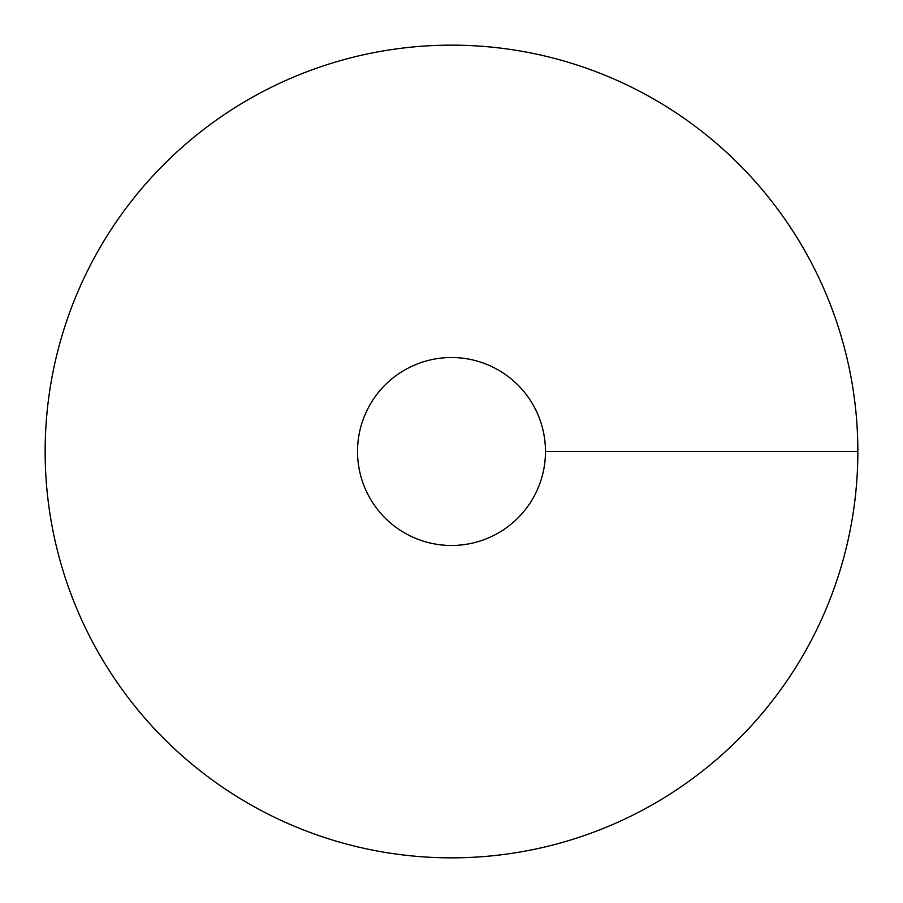 <?xml version="1.0" encoding="UTF-8"?>
<svg xmlns="http://www.w3.org/2000/svg" width="903" height="903" viewBox="0 0 903 903"><rect width="100%" height="100%" fill="white"/><g stroke="black" fill="none" stroke-linecap="round" stroke-linejoin="round"><path stroke-width="1.35" d="M451.5 857.85A406.35 406.35 0 0 0 803.41 248.325A406.35 406.35 0 0 0 99.59 248.325A406.35 406.35 0 0 0 451.5 857.85M451.5 545.468A93.968 93.968 0 0 0 532.883 404.51A93.968 93.968 0 0 0 370.117 404.51A93.968 93.968 0 0 0 451.5 545.468M857.85 451.5L545.468 451.5"/></g></svg>
